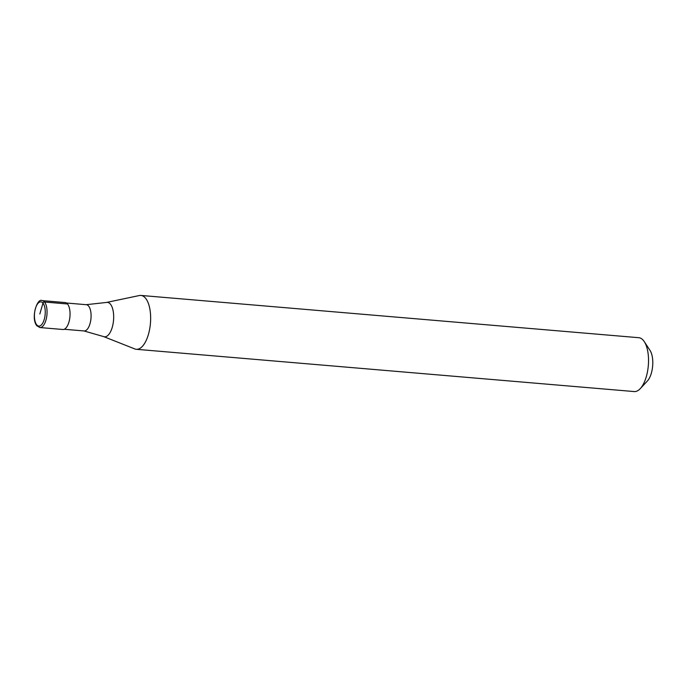 <?xml version="1.0" encoding="UTF-8"?>
<svg xmlns="http://www.w3.org/2000/svg" width="687" height="687" viewBox="0 0 687 687"><rect width="100%" height="100%" fill="white"/><g stroke="black" fill="none" stroke-linecap="round" stroke-linejoin="round"><path stroke-width="1.03" d="M67.524 303.972A13.517 5.925 94.9 0 1 69.567 319.369A13.517 5.925 94.9 0 1 62.895 329.494L39.906 327.544A13.517 5.925 94.9 0 0 46.579 317.411A13.517 5.925 94.9 0 0 44.526 302.022L67.524 303.972A13.517 5.925 -85.1 0 0 65.188 302.563L42.19 300.614A13.517 5.925 -85.1 0 1 44.526 302.022A1.348 1.108 -39.2 0 0 42.972 303.122A12.16 5.333 94.9 0 1 44.251 319.395A12.16 5.333 94.9 0 1 36.703 324.822A12.16 5.333 -85.1 0 1 35.423 308.557A12.16 5.333 -85.1 0 1 42.972 303.122L39.837 313.976M66.467 303.01L86.339 304.702A13.173 5.779 -85.1 0 1 88.614 306.076A13.173 5.779 94.9 0 1 90.615 321.078A13.173 5.779 94.9 0 1 84.106 330.954L64.234 329.271M140.912 295.436A27.025 11.851 -85.1 0 1 145.584 298.252A27.025 11.851 94.9 0 1 149.68 329.03A27.025 11.851 94.9 0 1 136.335 349.297A27.025 11.851 94.9 0 1 134.815 348.936L103.565 336.57A17.269 7.566 94.9 0 0 112.848 324.934A17.269 7.566 94.9 0 0 110.444 304.186A17.269 7.566 -85.1 0 0 106.459 302.452L139.349 295.53A27.025 11.851 -85.1 0 1 140.912 295.436L638.79 337.703A27.025 11.851 -85.1 0 1 643.461 340.529A27.025 11.851 94.9 0 1 644.26 341.619A27.025 11.851 94.9 0 1 648.313 365.639A27.025 11.851 94.9 0 1 640.267 388.636A27.025 11.851 94.9 0 1 634.221 391.564L136.335 349.297M644.26 341.619L650.014 350.396A17.57 7.703 94.9 0 1 652.65 366.008A17.57 7.703 94.9 0 1 647.42 380.959L640.267 388.636M42.19 300.614C37.235 297.48 30.511 318.201 36.866 325.784L39.906 327.544M83.866 330.928L103.565 336.57M86.09 304.693L106.459 302.452"/></g></svg>

